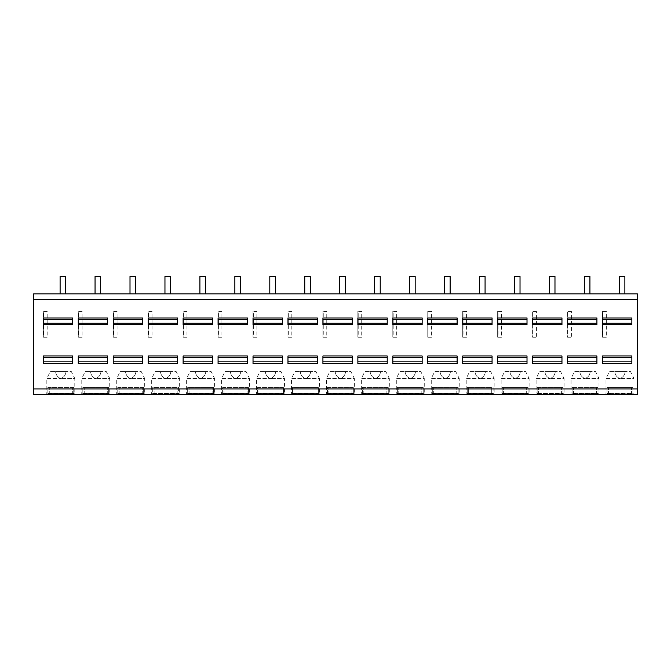 <?xml version="1.0" encoding="UTF-8"?>
<svg xmlns="http://www.w3.org/2000/svg" width="671" height="671" viewBox="0 0 671 671"><rect width="100%" height="100%" fill="white"/><g stroke="black" fill="none" stroke-linecap="round" stroke-linejoin="round"><path stroke-width="0.5" stroke-dasharray="3.35 2.52" d="M33.55 388.97L33.55 394.565L637.45 394.565L637.45 293.915L33.55 293.915L33.55 388.97L637.45 388.97M635.353 394.565L604.596 394.565L635.353 394.565A1.401 1.401 90 0 1 633.952 393.164L633.952 378.486L619.979 378.486L633.952 378.486L630.463 371.499L625.204 371.499L630.463 371.499M600.402 394.565L569.654 394.565L600.402 394.565A1.401 1.401 90 0 1 599.01 393.164L599.01 378.486L585.028 378.486L599.01 378.486L595.513 371.499L590.262 371.499L595.513 371.499M565.46 394.565L534.703 394.565L565.46 394.565A1.401 1.401 90 0 1 564.059 393.164L564.059 378.486L550.077 378.486L564.059 378.486L560.562 371.499L555.311 371.499L560.562 371.499M530.509 394.565L499.752 394.565L530.509 394.565A1.401 1.401 90 0 1 529.109 393.164L529.109 378.486L515.135 378.486L529.109 378.486L525.619 371.499L520.361 371.499L525.619 371.499M495.559 394.565L464.81 394.565L495.559 394.565A1.401 1.401 90 0 1 494.166 393.164L494.166 378.486L480.184 378.486L494.166 378.486L490.669 371.499L485.418 371.499L490.669 371.499M460.616 394.565L429.859 394.565L460.616 394.565A1.401 1.401 90 0 1 459.216 393.164L459.216 378.486L445.234 378.486L459.216 378.486L455.718 371.499L450.467 371.499L455.718 371.499M425.666 394.565L394.909 394.565L425.666 394.565A1.401 1.401 90 0 1 424.265 393.164L424.265 378.486L410.291 378.486L424.265 378.486L420.776 371.499L415.517 371.499L420.776 371.499M390.715 394.565L359.966 394.565L390.715 394.565A1.401 1.401 90 0 1 389.323 393.164L389.323 378.486L375.341 378.486L389.323 378.486L385.825 371.499L380.574 371.499L385.825 371.499M355.773 394.565L325.016 394.565L355.773 394.565A1.401 1.401 90 0 1 354.372 393.164L354.372 378.486L340.39 378.486L354.372 378.486L350.874 371.499L345.624 371.499L350.874 371.499M320.822 394.565L290.065 394.565L320.822 394.565A1.401 1.401 90 0 1 319.421 393.164L319.421 378.486L305.448 378.486L319.421 378.486L315.932 371.499L310.673 371.499L315.932 371.499M285.871 394.565L255.123 394.565L285.871 394.565A1.401 1.401 90 0 1 284.479 393.164L284.479 378.486L270.497 378.486L284.479 378.486L280.981 371.499L275.731 371.499L280.981 371.499M250.929 394.565L220.172 394.565L250.929 394.565A1.401 1.401 90 0 1 249.528 393.164L249.528 378.486L235.546 378.486L249.528 378.486L246.031 371.499L240.78 371.499L246.031 371.499M215.978 394.565L185.221 394.565L215.978 394.565A1.401 1.401 90 0 1 214.577 393.164L214.577 378.486L200.604 378.486L214.577 378.486L211.088 371.499L205.829 371.499L211.088 371.499M181.027 394.565L150.279 394.565L181.027 394.565A1.401 1.401 90 0 1 179.635 393.164L179.635 378.486L165.653 378.486L179.635 378.486L176.137 371.499L170.887 371.499L176.137 371.499M146.085 394.565L115.328 394.565L146.085 394.565A1.401 1.401 90 0 1 144.684 393.164L144.684 378.486L130.702 378.486L144.684 378.486L141.187 371.499L135.936 371.499L141.187 371.499M111.134 394.565L80.377 394.565L111.134 394.565A1.401 1.401 90 0 1 109.734 393.164L109.734 378.486L95.76 378.486L109.734 378.486L106.244 371.499L100.986 371.499L106.244 371.499M76.184 394.565L45.435 394.565L76.184 394.565A1.401 1.401 90 0 1 74.791 393.164L74.791 378.486L60.809 378.486L74.791 378.486L71.294 371.499L66.043 371.499L71.294 371.499M632.258 394.565L633.952 394.565A1.048 1.048 0 0 1 632.904 393.516L607.045 393.516L607.045 387.57L608.446 387.57L607.045 387.57L607.045 393.516L632.904 393.516L632.904 387.57L608.446 387.57L632.904 387.57L632.904 393.516A1.048 1.048 -90 0 0 633.952 394.565L632.904 393.516M633.483 394.565L632.938 394.565M606.165 394.565L607.507 394.565M571.222 394.565L572.564 394.565M597.307 394.565L598.842 394.565M562.357 394.565L563.892 394.565M536.272 394.565L537.614 394.565M501.321 394.565L529.109 394.565A1.048 1.048 0 0 1 528.06 393.516L502.202 393.516L502.202 387.57L526.668 387.57L502.202 387.57L502.202 393.516L528.06 393.516L528.06 387.57L526.668 387.57L528.06 387.57L528.06 393.516A1.048 1.048 -90 0 0 529.109 394.565L528.06 393.516M528.639 394.565L528.094 394.565M527.414 394.565L502.663 394.565M494.057 394.565L492.648 394.565M493.437 394.565L493.957 394.565M467.251 393.516A1.048 1.048 0 0 1 466.202 394.565A1.048 1.048 0 0 0 467.251 393.516L467.251 387.57L467.251 393.516L493.118 393.516L467.251 393.516A1.048 1.048 90 0 1 466.202 394.565L466.395 394.565M431.428 394.565L432.77 394.565M457.513 394.565L459.048 394.565M396.477 394.565L424.265 394.565A1.048 1.048 0 0 1 423.216 393.516L397.358 393.516L397.358 387.57L421.824 387.57L397.358 387.57L397.358 393.516L423.216 393.516L423.216 387.57L421.824 387.57L423.216 387.57L423.216 393.516A1.048 1.048 -90 0 0 424.265 394.565L423.216 393.516M423.795 394.565L423.25 394.565M422.571 394.565L397.819 394.565M361.535 394.565L389.155 394.565M387.62 394.565L362.877 394.565M326.584 394.565L354.204 394.565M352.669 394.565L327.926 394.565M291.633 394.565L319.421 394.565A1.048 1.048 0 0 1 318.373 393.516L292.514 393.516L292.514 387.57L316.98 387.57L292.514 387.57L292.514 393.516L318.373 393.516L318.373 387.57L316.98 387.57L318.373 387.57L318.373 393.516A1.048 1.048 -90 0 0 319.421 394.565L318.373 393.516M318.951 394.565L318.406 394.565M317.727 394.565L292.975 394.565M256.691 394.565L284.311 394.565M282.776 394.565L258.033 394.565M221.74 394.565L249.36 394.565M247.825 394.565L223.082 394.565M186.79 394.565L214.577 394.565A1.048 1.048 0 0 1 213.529 393.516L187.67 393.516L187.67 387.57L212.137 387.57L187.67 387.57L187.67 393.516L213.529 393.516L213.529 387.57L212.137 387.57L213.529 387.57L213.529 393.516A1.048 1.048 -90 0 0 214.577 394.565L213.529 393.516M214.108 394.565L213.563 394.565M212.883 394.565L188.132 394.565M177.932 394.565L179.467 394.565M151.847 394.565L153.189 394.565M116.897 394.565L144.517 394.565M142.982 394.565L118.239 394.565M81.946 394.565L109.734 394.565A1.048 1.048 0 0 1 108.685 393.516L82.827 393.516L82.827 387.57L107.293 387.57L82.827 387.57L82.827 393.516L108.685 393.516L108.685 387.57L107.293 387.57L108.685 387.57L108.685 393.516A1.048 1.048 -90 0 0 109.734 394.565L108.685 393.516M109.264 394.565L108.719 394.565M108.039 394.565L83.288 394.565M47.004 394.565L74.624 394.565M73.089 394.565L48.346 394.565M619.274 293.915L619.274 276.435L619.274 293.915L624.869 293.915L624.869 276.435L624.869 293.915L624.869 276.435L619.274 276.435L619.274 293.915L624.869 293.915M584.332 293.915L584.332 276.435L584.332 293.915L589.918 293.915L589.918 276.435L589.918 293.915L589.918 276.435L584.332 276.435L584.332 293.915L589.918 293.915M549.381 293.915L549.381 276.435L549.381 293.915L554.976 293.915L554.976 276.435L554.976 293.915L554.976 276.435L549.381 276.435L549.381 293.915L554.976 293.915M514.431 293.915L514.431 276.435L514.431 293.915L520.025 293.915L520.025 276.435L520.025 293.915L520.025 276.435L514.431 276.435L514.431 293.915L520.025 293.915M479.488 293.915L479.488 276.435L479.488 293.915L485.074 293.915L485.074 276.435L485.074 293.915L485.074 276.435L479.488 276.435L479.488 293.915L485.074 293.915M444.538 293.915L444.538 276.435L444.538 293.915L450.132 293.915L450.132 276.435L450.132 293.915L450.132 276.435L444.538 276.435L444.538 293.915L450.132 293.915M409.587 293.915L409.587 276.435L409.587 293.915L415.181 293.915L415.181 276.435L415.181 293.915L415.181 276.435L409.587 276.435L409.587 293.915L415.181 293.915M374.644 293.915L374.644 276.435L374.644 293.915L380.231 293.915L380.231 276.435L380.231 293.915L380.231 276.435L374.644 276.435L374.644 293.915L380.231 293.915M339.694 293.915L339.694 276.435L339.694 293.915L345.288 293.915L345.288 276.435L345.288 293.915L345.288 276.435L339.694 276.435L339.694 293.915L345.288 293.915M304.743 293.915L304.743 276.435L304.743 293.915L310.337 293.915L310.337 276.435L310.337 293.915L310.337 276.435L304.743 276.435L304.743 293.915L310.337 293.915M269.801 293.915L269.801 276.435L269.801 293.915L275.387 293.915L275.387 276.435L275.387 293.915L275.387 276.435L269.801 276.435L269.801 293.915L275.387 293.915M234.85 293.915L234.85 276.435L234.85 293.915L240.444 293.915L240.444 276.435L240.444 293.915L240.444 276.435L234.85 276.435L234.85 293.915L240.444 293.915M199.899 293.915L199.899 276.435L199.899 293.915L205.494 293.915L205.494 276.435L205.494 293.915L205.494 276.435L199.899 276.435L199.899 293.915L205.494 293.915M164.957 293.915L164.957 276.435L164.957 293.915L170.543 293.915L170.543 276.435L170.543 293.915L170.543 276.435L164.957 276.435L164.957 293.915L170.543 293.915M130.006 293.915L130.006 276.435L130.006 293.915L135.601 293.915L135.601 276.435L135.601 293.915L135.601 276.435L130.006 276.435L130.006 293.915L135.601 293.915M95.056 293.915L95.056 276.435L95.056 293.915L100.65 293.915L100.65 276.435L100.65 293.915L100.65 276.435L95.056 276.435L95.056 293.915L100.65 293.915M60.113 293.915L60.113 276.435L60.113 293.915L65.699 293.915L65.699 276.435L65.699 293.915L65.699 276.435L60.113 276.435L60.113 293.915L65.699 293.915M606.349 337.245L602.499 337.245L602.499 311.386L602.499 337.245L602.499 311.386L606.349 311.386L606.349 337.245L602.852 337.245L602.852 311.386L606.349 311.386M567.557 337.245L571.398 337.245L567.557 337.245L567.557 311.386L567.557 337.245M571.398 311.386L567.557 311.386L571.398 311.386L571.398 337.245M532.606 337.245L536.448 337.245L532.606 337.245L532.606 311.386L532.606 337.245M536.448 311.386L532.606 311.386L536.448 311.386L536.448 337.245M501.505 337.245L497.656 337.245L497.656 311.386L497.656 337.245L497.656 311.386L501.505 311.386L501.505 337.245L498.008 337.245L498.008 311.386L501.505 311.386M466.555 337.245L462.713 337.245L462.713 311.386L462.713 337.245L462.713 311.386L466.555 311.386L466.555 337.245L463.057 337.245L463.057 311.386L466.555 311.386M431.604 337.245L427.762 337.245L427.762 311.386L427.762 337.245L427.762 311.386L431.604 311.386L431.604 337.245L428.115 337.245L428.115 311.386L431.604 311.386M396.662 337.245L392.812 337.245L392.812 311.386L392.812 337.245L392.812 311.386L396.662 311.386L396.662 337.245L393.164 337.245L393.164 311.386L396.662 311.386M361.711 337.245L357.869 337.245L357.869 311.386L357.869 337.245L357.869 311.386L361.711 311.386L361.711 337.245L358.213 337.245L358.213 311.386L361.711 311.386M326.76 337.245L322.919 337.245L322.919 311.386L322.919 337.245L322.919 311.386L326.76 311.386L326.76 337.245L323.271 337.245L323.271 311.386L326.76 311.386M291.818 337.245L287.968 337.245L287.968 311.386L287.968 337.245L287.968 311.386L291.818 311.386L291.818 337.245L288.32 337.245L288.32 311.386L291.818 311.386M256.867 337.245L253.026 337.245L253.026 311.386L253.026 337.245L253.026 311.386L256.867 311.386L256.867 337.245L253.37 337.245L253.37 311.386L256.867 311.386M221.916 337.245L218.075 337.245L218.075 311.386L218.075 337.245L218.075 311.386L221.916 311.386L221.916 337.245L218.427 337.245L218.427 311.386L221.916 311.386M186.974 337.245L183.124 337.245L183.124 311.386L183.124 337.245L183.124 311.386L186.974 311.386L186.974 337.245L183.477 337.245L183.477 311.386L186.974 311.386M152.023 337.245L148.182 337.245L148.182 311.386L148.182 337.245L148.182 311.386L152.023 311.386L152.023 337.245L148.526 337.245L148.526 311.386L152.023 311.386M117.073 337.245L113.231 337.245L113.231 311.386L113.231 337.245L113.231 311.386L117.073 311.386L117.073 337.245L113.584 337.245L113.584 311.386L117.073 311.386M82.13 337.245L78.281 337.245L78.281 311.386L78.281 337.245L78.281 311.386L82.13 311.386L82.13 337.245L78.633 337.245L78.633 311.386L82.13 311.386M47.18 337.245L43.338 337.245L43.338 311.386L43.338 337.245L43.338 311.386L47.18 311.386L47.18 337.245L43.682 337.245L43.682 311.386L47.18 311.386M567.901 337.245L567.901 311.386L567.901 337.245M532.959 337.245L532.959 311.386L532.959 337.245M624.869 276.435L619.274 276.435L624.869 276.435M589.918 276.435L584.332 276.435L589.918 276.435M554.976 276.435L549.381 276.435L554.976 276.435M520.025 276.435L514.431 276.435L520.025 276.435M485.074 276.435L479.488 276.435L485.074 276.435M450.132 276.435L444.538 276.435L450.132 276.435M415.181 276.435L409.587 276.435L415.181 276.435M380.231 276.435L374.644 276.435L380.231 276.435M345.288 276.435L339.694 276.435L345.288 276.435M310.337 276.435L304.743 276.435L310.337 276.435M275.387 276.435L269.801 276.435L275.387 276.435M240.444 276.435L234.85 276.435L240.444 276.435M205.494 276.435L199.899 276.435L205.494 276.435M170.543 276.435L164.957 276.435L170.543 276.435M135.601 276.435L130.006 276.435L135.601 276.435M100.65 276.435L95.056 276.435L100.65 276.435M65.699 276.435L60.113 276.435L65.699 276.435M631.856 324.714L631.856 317.979M631.856 363.598L631.856 355.974M602.499 324.714L602.499 317.979M602.499 363.598L602.499 355.974M596.913 324.714L596.913 317.979M596.913 363.598L596.913 355.974M567.557 324.714L567.557 317.979M567.557 363.598L567.557 355.974M561.962 324.714L561.962 317.979M561.962 363.598L561.962 355.974M532.606 324.714L532.606 317.979M532.606 363.598L532.606 355.974M527.012 324.714L527.012 317.979M527.012 363.598L527.012 355.974M497.656 324.714L497.656 317.979M497.656 363.598L497.656 355.974M492.069 324.714L492.069 317.979M492.069 363.598L492.069 355.974M462.713 324.714L462.713 317.979M462.713 363.598L462.713 355.974M457.119 324.714L457.119 317.979M457.119 363.598L457.119 355.974M427.762 324.714L427.762 317.979M427.762 363.598L427.762 355.974M422.168 324.714L422.168 317.979M422.168 363.598L422.168 355.974M392.812 324.714L392.812 317.979M392.812 363.598L392.812 355.974M387.226 324.714L387.226 317.979M387.226 363.598L387.226 355.974M357.869 324.714L357.869 317.979M357.869 363.598L357.869 355.974M352.275 324.714L352.275 317.979M352.275 363.598L352.275 355.974M322.919 324.714L322.919 317.979M322.919 363.598L322.919 355.974M317.324 324.714L317.324 317.979M317.324 363.598L317.324 355.974M287.968 324.714L287.968 317.979M287.968 363.598L287.968 355.974M282.382 324.714L282.382 317.979M282.382 363.598L282.382 355.974M253.026 324.714L253.026 317.979M253.026 363.598L253.026 355.974M247.431 324.714L247.431 317.979M247.431 363.598L247.431 355.974M218.075 324.714L218.075 317.979M218.075 363.598L218.075 355.974M212.481 324.714L212.481 317.979M212.481 363.598L212.481 355.974M183.124 324.714L183.124 317.979M183.124 363.598L183.124 355.974M177.538 324.714L177.538 317.979M177.538 363.598L177.538 355.974M148.182 324.714L148.182 317.979M148.182 363.598L148.182 355.974M142.588 324.714L142.588 317.979M142.588 363.598L142.588 355.974M113.231 324.714L113.231 317.979M113.231 363.598L113.231 355.974M107.637 324.714L107.637 317.979M107.637 363.598L107.637 355.974M78.281 324.714L78.281 317.979M78.281 363.598L78.281 355.974M72.694 324.714L72.694 317.979M72.694 363.598L72.694 355.974M43.338 324.714L43.338 317.979M43.338 363.598L43.338 355.974M604.596 394.565A1.401 1.401 -90 0 0 605.997 393.164L605.997 378.486L619.979 378.486L605.997 378.486L609.494 371.499L614.745 371.499L609.494 371.499M614.745 371.499C615.173 375.106 616.917 377.438 619.979 378.486C616.917 377.438 615.173 375.106 614.745 371.499L625.204 371.499C624.776 375.106 623.032 377.438 619.979 378.486C623.032 377.438 624.776 375.106 625.204 371.499L614.745 371.499M569.654 394.565A1.401 1.401 -90 0 0 571.046 393.164L571.046 378.486L585.028 378.486L571.046 378.486L574.544 371.499L579.794 371.499L574.544 371.499M579.794 371.499C580.222 375.106 581.967 377.438 585.028 378.486C581.967 377.438 580.222 375.106 579.794 371.499L590.262 371.499C589.834 375.106 588.09 377.438 585.028 378.486C588.09 377.438 589.834 375.106 590.262 371.499L579.794 371.499M534.703 394.565A1.401 1.401 -90 0 0 536.104 393.164L536.104 378.486L550.077 378.486L536.104 378.486L539.593 371.499L544.852 371.499L539.593 371.499M544.852 371.499C545.28 375.106 547.024 377.438 550.077 378.486C547.024 377.438 545.28 375.106 544.852 371.499L555.311 371.499C554.883 375.106 553.139 377.438 550.077 378.486C553.139 377.438 554.883 375.106 555.311 371.499L544.852 371.499M499.752 394.565A1.401 1.401 -90 0 0 501.153 393.164L501.153 378.486L515.135 378.486L501.153 378.486L504.651 371.499L509.901 371.499L504.651 371.499M509.901 371.499C510.329 375.106 512.074 377.438 515.135 378.486C512.074 377.438 510.329 375.106 509.901 371.499L520.361 371.499C519.933 375.106 518.188 377.438 515.135 378.486C518.188 377.438 519.933 375.106 520.361 371.499L509.901 371.499M464.81 394.565A1.401 1.401 -90 0 0 466.202 393.164L466.202 378.486L480.184 378.486L466.202 378.486L469.7 371.499L474.951 371.499L469.7 371.499M474.951 371.499C475.378 375.106 477.123 377.438 480.184 378.486C477.123 377.438 475.378 375.106 474.951 371.499L485.418 371.499C484.99 375.106 483.246 377.438 480.184 378.486C483.246 377.438 484.99 375.106 485.418 371.499L474.951 371.499M429.859 394.565A1.401 1.401 -90 0 0 431.26 393.164L431.26 378.486L445.234 378.486L431.26 378.486L434.749 371.499L440.008 371.499L434.749 371.499M440.008 371.499C440.436 375.106 442.181 377.438 445.234 378.486C442.181 377.438 440.436 375.106 440.008 371.499L450.467 371.499C450.04 375.106 448.295 377.438 445.234 378.486C448.295 377.438 450.04 375.106 450.467 371.499L440.008 371.499M394.909 394.565A1.401 1.401 -90 0 0 396.309 393.164L396.309 378.486L410.291 378.486L396.309 378.486L399.807 371.499L405.058 371.499L399.807 371.499M405.058 371.499C405.485 375.106 407.23 377.438 410.291 378.486C407.23 377.438 405.485 375.106 405.058 371.499L415.517 371.499C415.089 375.106 413.344 377.438 410.291 378.486C413.344 377.438 415.089 375.106 415.517 371.499L405.058 371.499M359.966 394.565A1.401 1.401 -90 0 0 361.359 393.164L361.359 378.486L375.341 378.486L361.359 378.486L364.856 371.499L370.107 371.499L364.856 371.499M370.107 371.499C370.535 375.106 372.279 377.438 375.341 378.486C372.279 377.438 370.535 375.106 370.107 371.499L380.574 371.499C380.147 375.106 378.402 377.438 375.341 378.486C378.402 377.438 380.147 375.106 380.574 371.499L370.107 371.499M325.016 394.565A1.401 1.401 -90 0 0 326.416 393.164L326.416 378.486L340.39 378.486L326.416 378.486L329.906 371.499L335.165 371.499L329.906 371.499M335.165 371.499C335.592 375.106 337.337 377.438 340.39 378.486C337.337 377.438 335.592 375.106 335.165 371.499L345.624 371.499C345.196 375.106 343.451 377.438 340.39 378.486C343.451 377.438 345.196 375.106 345.624 371.499L335.165 371.499M290.065 394.565A1.401 1.401 -90 0 0 291.466 393.164L291.466 378.486L305.448 378.486L291.466 378.486L294.963 371.499L300.214 371.499L294.963 371.499M300.214 371.499C300.642 375.106 302.386 377.438 305.448 378.486C302.386 377.438 300.642 375.106 300.214 371.499L310.673 371.499C310.245 375.106 308.501 377.438 305.448 378.486C308.501 377.438 310.245 375.106 310.673 371.499L300.214 371.499M255.123 394.565A1.401 1.401 -90 0 0 256.515 393.164L256.515 378.486L270.497 378.486L256.515 378.486L260.012 371.499L265.263 371.499L260.012 371.499M265.263 371.499C265.691 375.106 267.435 377.438 270.497 378.486C267.435 377.438 265.691 375.106 265.263 371.499L275.731 371.499C275.303 375.106 273.558 377.438 270.497 378.486C273.558 377.438 275.303 375.106 275.731 371.499L265.263 371.499M220.172 394.565A1.401 1.401 -90 0 0 221.573 393.164L221.573 378.486L235.546 378.486L221.573 378.486L225.062 371.499L230.321 371.499L225.062 371.499M230.321 371.499C230.749 375.106 232.493 377.438 235.546 378.486C232.493 377.438 230.749 375.106 230.321 371.499L240.78 371.499C240.352 375.106 238.608 377.438 235.546 378.486C238.608 377.438 240.352 375.106 240.78 371.499L230.321 371.499M185.221 394.565A1.401 1.401 -90 0 0 186.622 393.164L186.622 378.486L200.604 378.486L186.622 378.486L190.119 371.499L195.37 371.499L190.119 371.499M195.37 371.499C195.798 375.106 197.542 377.438 200.604 378.486C197.542 377.438 195.798 375.106 195.37 371.499L205.829 371.499C205.401 375.106 203.657 377.438 200.604 378.486C203.657 377.438 205.401 375.106 205.829 371.499L195.37 371.499M150.279 394.565A1.401 1.401 -90 0 0 151.671 393.164L151.671 378.486L165.653 378.486L151.671 378.486L155.169 371.499L160.419 371.499L155.169 371.499M160.419 371.499C160.847 375.106 162.592 377.438 165.653 378.486C162.592 377.438 160.847 375.106 160.419 371.499L170.887 371.499C170.459 375.106 168.715 377.438 165.653 378.486C168.715 377.438 170.459 375.106 170.887 371.499L160.419 371.499M115.328 394.565A1.401 1.401 -90 0 0 116.729 393.164L116.729 378.486L130.702 378.486L116.729 378.486L120.218 371.499L125.477 371.499L120.218 371.499M125.477 371.499C125.905 375.106 127.649 377.438 130.702 378.486C127.649 377.438 125.905 375.106 125.477 371.499L135.936 371.499C135.508 375.106 133.764 377.438 130.702 378.486C133.764 377.438 135.508 375.106 135.936 371.499L125.477 371.499M80.377 394.565A1.401 1.401 -90 0 0 81.778 393.164L81.778 378.486L95.76 378.486L81.778 378.486L85.276 371.499L90.526 371.499L85.276 371.499M90.526 371.499C90.954 375.106 92.699 377.438 95.76 378.486C92.699 377.438 90.954 375.106 90.526 371.499L100.986 371.499C100.558 375.106 98.813 377.438 95.76 378.486C98.813 377.438 100.558 375.106 100.986 371.499L90.526 371.499M45.435 394.565A1.401 1.401 -90 0 0 46.827 393.164L46.827 378.486L60.809 378.486L46.827 378.486L50.325 371.499L55.576 371.499L50.325 371.499M55.576 371.499C56.003 375.106 57.748 377.438 60.809 378.486C57.748 377.438 56.003 375.106 55.576 371.499L66.043 371.499C65.615 375.106 63.871 377.438 60.809 378.486C63.871 377.438 65.615 375.106 66.043 371.499L55.576 371.499M606.03 394.565L605.997 394.565A1.048 1.048 0 0 0 607.045 393.516L606.5 394.431M605.997 394.565A1.048 1.048 0 0 0 607.045 393.516M598.624 394.565L598.977 394.565A1.048 1.048 -90 0 1 597.962 393.516L572.095 393.516L572.095 387.57L597.962 387.57L572.095 387.57L572.095 393.516L597.962 393.516L597.962 387.57L597.962 393.516A1.048 1.048 0 0 0 599.01 394.565L597.962 393.516M571.046 394.565A1.048 1.048 0 0 0 572.095 393.516A1.048 1.048 0 0 1 571.046 394.565L571.046 394.565A1.048 1.048 0 0 0 572.095 393.516L571.549 394.431M536.137 394.565L536.104 394.565A1.048 1.048 0 0 0 537.152 393.516L537.152 387.57L538.545 387.57L537.152 387.57L537.152 393.516L563.011 393.516L537.152 393.516L536.599 394.431M564.059 394.565A1.048 1.048 0 0 1 563.011 393.516L563.011 387.57L538.545 387.57L563.011 387.57L563.011 393.516A1.048 1.048 -90 0 0 564.059 394.565L563.011 393.516M536.104 394.565A1.048 1.048 0 0 0 537.152 393.516M501.187 394.565L501.153 394.565A1.048 1.048 0 0 0 502.202 393.516L501.656 394.431M501.153 394.565A1.048 1.048 0 0 0 502.202 393.516A1.048 1.048 0 0 1 501.153 394.565M493.118 393.516A1.048 1.048 0 0 0 494.166 394.565L493.118 393.516L493.118 387.57L491.717 387.57L493.118 387.57L493.118 393.516A1.048 1.048 0 0 0 494.166 394.565A1.048 1.048 0 0 1 493.118 393.516M468.652 387.57L491.717 387.57L467.251 387.57L468.652 387.57L468.652 394.565L468.652 387.57M459.216 394.565A1.048 1.048 -90 0 1 458.167 393.516L432.309 393.516L432.309 387.57L458.167 387.57L432.309 387.57L432.309 393.516L458.167 393.516L458.167 387.57L458.167 393.516A1.048 1.048 0 0 0 459.216 394.565L458.167 393.516M431.294 394.565L431.26 394.565A1.048 1.048 0 0 0 432.309 393.516L431.755 394.431M431.26 394.565A1.048 1.048 0 0 0 432.309 393.516A1.048 1.048 0 0 1 431.26 394.565M396.343 394.565L396.309 394.565A1.048 1.048 0 0 0 397.358 393.516L396.813 394.431M396.309 394.565A1.048 1.048 0 0 0 397.358 393.516A1.048 1.048 0 0 1 396.309 394.565M363.808 393.692L362.407 393.516L362.407 387.57L386.873 387.57L362.407 387.57L362.407 393.516L388.274 393.516L363.808 393.692L363.808 387.57L363.808 393.692M361.359 394.565A1.048 1.048 0 0 0 362.407 393.516A1.048 1.048 0 0 1 361.359 394.565L361.359 394.565A1.048 1.048 0 0 0 362.407 393.516L361.862 394.431M388.937 394.565L389.289 394.565A1.048 1.048 0 0 1 388.274 393.516L388.274 387.57L386.873 387.57L388.274 387.57L388.274 393.516A1.048 1.048 -90 0 0 389.323 394.565L388.274 393.516M328.857 393.692L327.465 393.516L327.465 387.57L351.923 387.57L327.465 387.57L327.465 393.516L353.323 393.516L328.857 393.692L328.857 387.57L328.857 393.692M326.45 394.565L326.416 394.565A1.048 1.048 0 0 0 327.465 393.516L326.911 394.431M326.416 394.565A1.048 1.048 0 0 0 327.465 393.516A1.048 1.048 0 0 1 326.416 394.565M354.372 394.565A1.048 1.048 0 0 1 353.323 393.516L353.323 387.57L351.923 387.57L353.323 387.57L353.323 393.516A1.048 1.048 -90 0 0 354.372 394.565L353.323 393.516M291.499 394.565L291.466 394.565A1.048 1.048 0 0 0 292.514 393.516L291.969 394.431M291.466 394.565A1.048 1.048 0 0 0 292.514 393.516A1.048 1.048 0 0 1 291.466 394.565M258.964 393.692L257.563 393.516L257.563 387.57L282.03 387.57L257.563 387.57L257.563 393.516L283.43 393.516L258.964 393.692L258.964 387.57L258.964 393.692M256.515 394.565A1.048 1.048 0 0 0 257.563 393.516A1.048 1.048 0 0 1 256.515 394.565L256.515 394.565A1.048 1.048 0 0 0 257.563 393.516L257.018 394.431M284.093 394.565L284.445 394.565A1.048 1.048 0 0 1 283.43 393.516L283.43 387.57L282.03 387.57L283.43 387.57L283.43 393.516A1.048 1.048 -90 0 0 284.479 394.565L283.43 393.516M224.013 393.692L222.621 393.516L222.621 387.57L247.079 387.57L222.621 387.57L222.621 393.516L248.48 393.516L224.013 393.692L224.013 387.57L224.013 393.692M221.606 394.565L221.573 394.565A1.048 1.048 0 0 0 222.621 393.516L222.067 394.431M221.573 394.565A1.048 1.048 0 0 0 222.621 393.516A1.048 1.048 0 0 1 221.573 394.565M249.528 394.565A1.048 1.048 0 0 1 248.48 393.516L248.48 387.57L247.079 387.57L248.48 387.57L248.48 393.516A1.048 1.048 -90 0 0 249.528 394.565L248.48 393.516M186.655 394.565L186.622 394.565A1.048 1.048 0 0 0 187.67 393.516L187.125 394.431M186.622 394.565A1.048 1.048 0 0 0 187.67 393.516A1.048 1.048 0 0 1 186.622 394.565M179.249 394.565L179.602 394.565A1.048 1.048 0 0 1 178.587 393.516L152.72 393.516L152.72 387.57L177.186 387.57L152.72 387.57L152.72 393.516L178.587 393.516L178.587 387.57L177.186 387.57L178.587 387.57L178.587 393.516A1.048 1.048 -90 0 0 179.635 394.565L178.587 393.516M151.671 394.565A1.048 1.048 0 0 0 152.72 393.516A1.048 1.048 0 0 1 151.671 394.565L151.671 394.565A1.048 1.048 0 0 0 152.72 393.516L152.174 394.431M119.17 393.692L117.777 393.516L117.777 387.57L142.235 387.57L117.777 387.57L117.777 393.516L143.636 393.516L119.17 393.692L119.17 387.57L119.17 393.692M116.762 394.565L116.729 394.565A1.048 1.048 0 0 0 117.777 393.516L117.224 394.431M116.729 394.565A1.048 1.048 0 0 0 117.777 393.516A1.048 1.048 0 0 1 116.729 394.565M144.684 394.565A1.048 1.048 0 0 1 143.636 393.516L143.636 387.57L142.235 387.57L143.636 387.57L143.636 393.516A1.048 1.048 -90 0 0 144.684 394.565L143.636 393.516M81.812 394.565L81.778 394.565A1.048 1.048 0 0 0 82.827 393.516L82.281 394.431M81.778 394.565A1.048 1.048 0 0 0 82.827 393.516A1.048 1.048 0 0 1 81.778 394.565M49.277 393.692L47.876 393.516L47.876 387.57L72.342 387.57L47.876 387.57L47.876 393.516L73.743 393.516L49.277 393.692L49.277 387.57L49.277 393.692M46.827 394.565A1.048 1.048 0 0 0 47.876 393.516A1.048 1.048 0 0 1 46.827 394.565L46.827 394.565A1.048 1.048 0 0 0 47.876 393.516L47.331 394.431M74.406 394.565L74.758 394.565A1.048 1.048 0 0 1 73.743 393.516L73.743 387.57L72.342 387.57L73.743 387.57L73.743 393.516A1.048 1.048 -90 0 0 74.791 394.565L73.743 393.516M637.45 299.501L33.55 299.501M633.952 393.164L605.997 393.164L633.952 393.164M599.01 393.164L571.046 393.164L599.01 393.164M564.059 393.164L536.104 393.164L564.059 393.164M529.109 393.164L501.153 393.164L529.109 393.164M494.166 393.164L466.202 393.164L494.166 393.164M459.216 393.164L431.26 393.164L459.216 393.164M424.265 393.164L396.309 393.164L424.265 393.164M389.323 393.164L361.359 393.164L389.323 393.164M354.372 393.164L326.416 393.164L354.372 393.164M319.421 393.164L291.466 393.164L319.421 393.164M284.479 393.164L256.515 393.164L284.479 393.164M249.528 393.164L221.573 393.164L249.528 393.164M214.577 393.164L186.622 393.164L214.577 393.164M179.635 393.164L151.671 393.164L179.635 393.164M144.684 393.164L116.729 393.164L144.684 393.164M109.734 393.164L81.778 393.164L109.734 393.164M74.791 393.164L46.827 393.164L74.791 393.164M608.446 394.565L608.446 387.57L608.446 394.565M631.512 394.565L631.512 387.57L631.512 394.565L632.208 394.565M596.561 394.565L596.561 387.57L596.561 394.565L597.257 394.565M573.495 394.565L573.495 387.57L573.495 394.565M538.545 394.565L538.545 387.57L538.545 394.565M561.61 394.565L561.61 387.57L561.61 394.565L562.306 394.565M503.602 394.565L503.602 387.57L503.602 394.565M526.668 394.565L526.668 387.57L526.668 394.565L527.364 394.565M491.717 393.692L491.717 387.57L491.717 393.692M456.766 394.565L456.766 387.57L456.766 394.565L457.463 394.565M433.701 394.565L433.701 387.57L433.701 394.565M398.759 394.565L398.759 387.57L398.759 394.565M421.824 394.565L421.824 387.57L421.824 394.565L422.52 394.565M386.873 394.565L386.873 387.57L386.873 394.565L387.57 394.565M351.923 394.565L351.923 387.57L351.923 394.565L352.619 394.565M293.915 394.565L293.915 387.57L293.915 394.565M316.98 394.565L316.98 387.57L316.98 394.565L317.677 394.565M282.03 394.565L282.03 387.57L282.03 394.565L282.726 394.565M247.079 394.565L247.079 387.57L247.079 394.565L247.775 394.565M189.071 394.565L189.071 387.57L189.071 394.565M212.137 394.565L212.137 387.57L212.137 394.565L212.833 394.565M177.186 394.565L177.186 387.57L177.186 394.565L177.882 394.565M154.12 394.565L154.12 387.57L154.12 394.565M142.235 394.565L142.235 387.57L142.235 394.565L142.931 394.565M84.227 394.565L84.227 387.57L84.227 394.565M107.293 394.565L107.293 387.57L107.293 394.565L107.989 394.565M72.342 394.565L72.342 387.57L72.342 394.565L73.038 394.565M632.954 394.565L633.491 394.565M607.968 394.565L607.07 394.565M606.886 394.565L606.383 394.565M573.017 394.565L572.12 394.565M571.944 394.565L571.44 394.565M538.067 394.565L537.119 394.565M503.124 394.565L502.168 394.565M502.051 394.565L501.539 394.565M528.111 394.565L528.647 394.565M492.22 394.565L493.101 394.565M468.274 394.565L467.377 394.565M466.211 394.565L466.781 394.389M433.223 394.565L432.275 394.565M398.28 394.565L397.324 394.565M397.207 394.565L396.695 394.565M423.267 394.565L423.804 394.565M363.33 394.565L362.382 394.565M362.256 394.565L361.753 394.565M328.379 394.565L327.431 394.565M293.437 394.565L292.481 394.565M292.363 394.565L291.851 394.565M318.423 394.565L318.96 394.565M258.486 394.565L257.538 394.565M257.412 394.565L256.909 394.565M223.535 394.565L222.587 394.565M188.593 394.565L187.637 394.565M187.519 394.565L187.008 394.565M213.579 394.565L214.116 394.565M153.642 394.565L152.694 394.565M152.569 394.565L152.065 394.565M118.692 394.565L117.744 394.565M83.749 394.565L82.793 394.565M82.676 394.565L82.164 394.565M108.736 394.565L109.272 394.565M48.798 394.565L47.851 394.565M47.725 394.565L47.222 394.565"/><path stroke-width="1.01" d="M33.55 299.501L33.55 293.915L637.45 293.915L637.45 394.565L33.55 394.565L33.55 299.501L637.45 299.501M632.938 394.565L632.258 394.565M607.507 394.565L606.71 394.565M572.564 394.565L571.767 394.565M537.614 394.565L536.817 394.565M528.094 394.565L527.414 394.565M502.663 394.565L501.866 394.565M492.648 394.565L493.437 394.565M466.395 394.565L466.932 394.565M432.77 394.565L431.973 394.565M423.25 394.565L422.571 394.565M397.819 394.565L397.022 394.565M362.877 394.565L362.08 394.565M327.926 394.565L327.129 394.565M318.406 394.565L317.727 394.565M292.975 394.565L292.179 394.565M258.033 394.565L257.236 394.565M223.082 394.565L222.286 394.565M213.563 394.565L212.883 394.565M188.132 394.565L187.335 394.565M153.189 394.565L152.392 394.565M118.239 394.565L117.442 394.565M108.719 394.565L108.039 394.565M83.288 394.565L82.491 394.565M48.346 394.565L47.549 394.565M631.856 317.979L631.856 324.714L602.499 324.714L602.499 317.979L631.856 317.979M631.856 355.974L631.856 363.598L602.499 363.598L602.499 355.974L631.856 355.974M596.913 317.979L596.913 324.714L567.557 324.714L567.557 317.979L596.913 317.979M596.913 355.974L596.913 363.598L567.557 363.598L567.557 355.974L596.913 355.974M561.962 317.979L561.962 324.714L532.606 324.714L532.606 317.979L561.962 317.979M561.962 355.974L561.962 363.598L532.606 363.598L532.606 355.974L561.962 355.974M527.012 317.979L527.012 324.714L497.656 324.714L497.656 317.979L527.012 317.979M527.012 355.974L527.012 363.598L497.656 363.598L497.656 355.974L527.012 355.974M492.069 317.979L492.069 324.714L462.713 324.714L462.713 317.979L492.069 317.979M492.069 355.974L492.069 363.598L462.713 363.598L462.713 355.974L492.069 355.974M457.119 317.979L457.119 324.714L427.762 324.714L427.762 317.979L457.119 317.979M457.119 355.974L457.119 363.598L427.762 363.598L427.762 355.974L457.119 355.974M422.168 317.979L422.168 324.714L392.812 324.714L392.812 317.979L422.168 317.979M422.168 355.974L422.168 363.598L392.812 363.598L392.812 355.974L422.168 355.974M387.226 317.979L387.226 324.714L357.869 324.714L357.869 317.979L387.226 317.979M387.226 355.974L387.226 363.598L357.869 363.598L357.869 355.974L387.226 355.974M352.275 317.979L352.275 324.714L322.919 324.714L322.919 317.979L352.275 317.979M352.275 355.974L352.275 363.598L322.919 363.598L322.919 355.974L352.275 355.974M317.324 317.979L317.324 324.714L287.968 324.714L287.968 317.979L317.324 317.979M317.324 355.974L317.324 363.598L287.968 363.598L287.968 355.974L317.324 355.974M282.382 317.979L282.382 324.714L253.026 324.714L253.026 317.979L282.382 317.979M282.382 355.974L282.382 363.598L253.026 363.598L253.026 355.974L282.382 355.974M247.431 317.979L247.431 324.714L218.075 324.714L218.075 317.979L247.431 317.979M247.431 355.974L247.431 363.598L218.075 363.598L218.075 355.974L247.431 355.974M212.481 317.979L212.481 324.714L183.124 324.714L183.124 317.979L212.481 317.979M212.481 355.974L212.481 363.598L183.124 363.598L183.124 355.974L212.481 355.974M177.538 317.979L177.538 324.714L148.182 324.714L148.182 317.979L177.538 317.979M177.538 355.974L177.538 363.598L148.182 363.598L148.182 355.974L177.538 355.974M142.588 317.979L142.588 324.714L113.231 324.714L113.231 317.979L142.588 317.979M142.588 355.974L142.588 363.598L113.231 363.598L113.231 355.974L142.588 355.974M107.637 317.979L107.637 324.714L78.281 324.714L78.281 317.979L107.637 317.979M107.637 355.974L107.637 363.598L78.281 363.598L78.281 355.974L107.637 355.974M72.694 317.979L72.694 324.714L43.338 324.714L43.338 317.979L72.694 317.979M72.694 355.974L72.694 363.598L43.338 363.598L43.338 355.974L72.694 355.974M619.274 293.915L619.274 276.435L624.869 276.435L624.869 293.915M584.332 293.915L584.332 276.435L589.918 276.435L589.918 293.915M549.381 293.915L549.381 276.435L554.976 276.435L554.976 293.915M514.431 293.915L514.431 276.435L520.025 276.435L520.025 293.915M479.488 293.915L479.488 276.435L485.074 276.435L485.074 293.915M444.538 293.915L444.538 276.435L450.132 276.435L450.132 293.915M409.587 293.915L409.587 276.435L415.181 276.435L415.181 293.915M374.644 293.915L374.644 276.435L380.231 276.435L380.231 293.915M339.694 293.915L339.694 276.435L345.288 276.435L345.288 293.915M304.743 293.915L304.743 276.435L310.337 276.435L310.337 293.915M269.801 293.915L269.801 276.435L275.387 276.435L275.387 293.915M234.85 293.915L234.85 276.435L240.444 276.435L240.444 293.915M199.899 293.915L199.899 276.435L205.494 276.435L205.494 293.915M164.957 293.915L164.957 276.435L170.543 276.435L170.543 293.915M130.006 293.915L130.006 276.435L135.601 276.435L135.601 293.915M95.056 293.915L95.056 276.435L100.65 276.435L100.65 293.915M60.113 293.915L60.113 276.435L65.699 276.435L65.699 293.915M637.45 388.97L33.55 388.97M631.856 323.162L602.499 323.162M631.856 319.53L602.499 319.53M631.856 357.735L602.499 357.735M631.856 361.845L602.499 361.845M596.913 323.162L567.557 323.162M596.913 319.53L567.557 319.53M596.913 357.735L567.557 357.735M596.913 361.845L567.557 361.845M561.962 323.162L532.606 323.162M561.962 319.53L532.606 319.53M561.962 357.735L532.606 357.735M561.962 361.845L532.606 361.845M527.012 323.162L497.656 323.162M527.012 319.53L497.656 319.53M527.012 357.735L497.656 357.735M527.012 361.845L497.656 361.845M492.069 323.162L462.713 323.162M492.069 319.53L462.713 319.53M492.069 357.735L462.713 357.735M492.069 361.845L462.713 361.845M457.119 323.162L427.762 323.162M457.119 319.53L427.762 319.53M457.119 357.735L427.762 357.735M457.119 361.845L427.762 361.845M422.168 323.162L392.812 323.162M422.168 319.53L392.812 319.53M422.168 357.735L392.812 357.735M422.168 361.845L392.812 361.845M387.226 323.162L357.869 323.162M387.226 319.53L357.869 319.53M387.226 357.735L357.869 357.735M387.226 361.845L357.869 361.845M352.275 323.162L322.919 323.162M352.275 319.53L322.919 319.53M352.275 357.735L322.919 357.735M352.275 361.845L322.919 361.845M317.324 323.162L287.968 323.162M317.324 319.53L287.968 319.53M317.324 357.735L287.968 357.735M317.324 361.845L287.968 361.845M282.382 323.162L253.026 323.162M282.382 319.53L253.026 319.53M282.382 357.735L253.026 357.735M282.382 361.845L253.026 361.845M247.431 323.162L218.075 323.162M247.431 319.53L218.075 319.53M247.431 357.735L218.075 357.735M247.431 361.845L218.075 361.845M212.481 323.162L183.124 323.162M212.481 319.53L183.124 319.53M212.481 357.735L183.124 357.735M212.481 361.845L183.124 361.845M177.538 323.162L148.182 323.162M177.538 319.53L148.182 319.53M177.538 357.735L148.182 357.735M177.538 361.845L148.182 361.845M142.588 323.162L113.231 323.162M142.588 319.53L113.231 319.53M142.588 357.735L113.231 357.735M142.588 361.845L113.231 361.845M107.637 323.162L78.281 323.162M107.637 319.53L78.281 319.53M107.637 357.735L78.281 357.735M107.637 361.845L78.281 361.845M72.694 323.162L43.338 323.162M72.694 319.53L43.338 319.53M72.694 357.735L43.338 357.735M72.694 361.845L43.338 361.845M632.208 394.565L632.954 394.565M608.446 394.565L607.968 394.565M573.495 394.565L573.017 394.565M538.545 394.565L538.067 394.565M503.602 394.565L503.124 394.565M527.364 394.565L528.111 394.565M491.717 394.565L492.22 394.565M493.101 394.565L493.781 394.565M467.377 394.565L466.664 394.565M466.261 394.565L466.781 394.389M433.701 394.565L433.223 394.565M398.759 394.565L398.28 394.565M422.52 394.565L423.267 394.565M363.808 394.565L363.33 394.565M328.857 394.565L328.379 394.565M293.915 394.565L293.437 394.565M317.677 394.565L318.423 394.565M258.964 394.565L258.486 394.565M224.013 394.565L223.535 394.565M189.071 394.565L188.593 394.565M212.833 394.565L213.579 394.565M154.12 394.565L153.642 394.565M119.17 394.565L118.692 394.565M84.227 394.565L83.749 394.565M107.989 394.565L108.736 394.565M49.277 394.565L48.798 394.565"/></g></svg>
